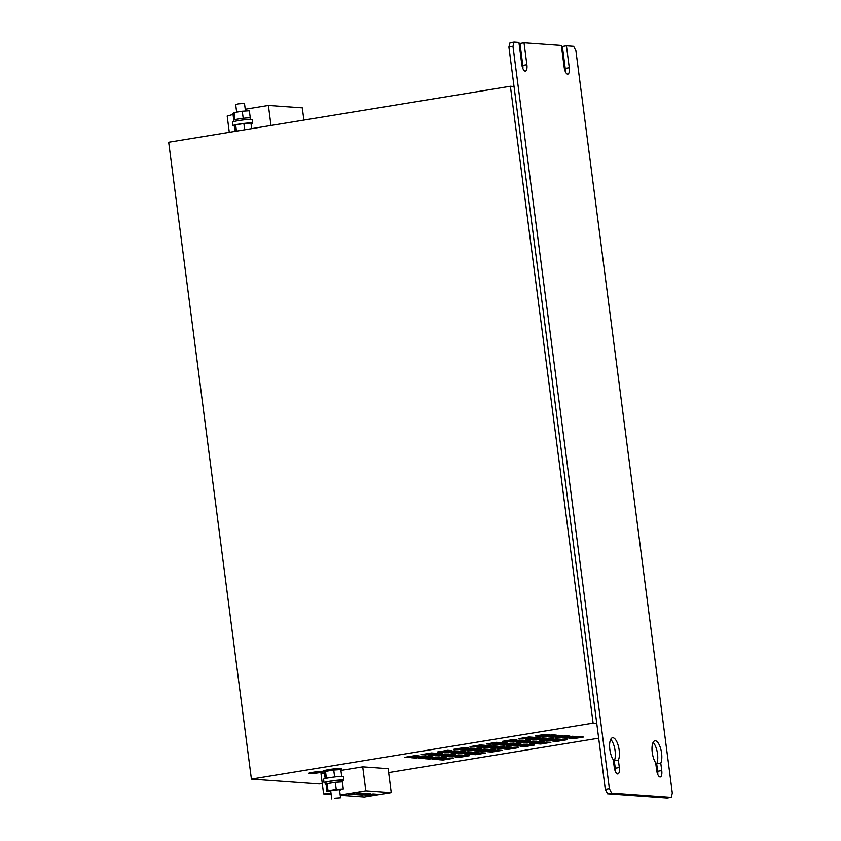 <?xml version="1.0" encoding="UTF-8"?>
<svg xmlns="http://www.w3.org/2000/svg" width="841" height="841" viewBox="0 0 841 841"><rect width="100%" height="100%" fill="white"/><g stroke="black" fill="none" stroke-linecap="round" stroke-linejoin="round"><path stroke-width="1.26" d="M319.359 772.679A7.947 0.652 172.6 0 0 323.722 771.744A7.779 0.641 172.6 0 1 319.296 772.679A7.779 0.641 172.6 0 1 308.615 773.468A7.779 0.641 172.6 0 1 313.357 772.259A7.779 0.641 172.6 0 1 323.669 771.323A7.947 0.652 172.6 0 0 313.294 772.248A7.947 0.652 172.6 0 0 308.447 773.489A7.947 0.652 172.6 0 0 319.359 772.679M236.657 112.137L235.669 104.547L238.381 103.853L244.479 103.411L245.467 111.012M233.84 121.535L233.672 120.221A8.442 0.694 -7.4 0 1 234.807 119.716A8.442 0.694 -7.4 0 1 236.069 119.411A8.442 0.694 -7.4 0 1 238.823 118.907A8.442 0.694 -7.4 0 1 242.082 118.423A8.442 0.694 -7.4 0 1 244.132 118.182A8.442 0.694 -7.4 0 1 249.314 117.845A8.442 0.694 -7.4 0 1 250.113 117.908A8.442 0.694 -7.4 0 1 250.418 118.045L250.586 119.369M234.534 125.929A9.997 0.82 -7.4 0 1 232.81 125.687L232.358 122.176A9.997 0.82 -7.4 0 1 238.455 120.62A9.997 0.82 -7.4 0 1 252.184 119.601L252.647 123.112A9.997 0.82 -7.4 0 1 251.039 123.785M232.81 125.687A9.997 0.82 -7.4 0 1 238.907 124.132A9.997 0.82 -7.4 0 1 252.647 123.112M334.445 798.256L340.552 797.804L334.445 798.256M340.552 797.804L339.501 789.678L333.393 790.13L330.681 790.824L331.732 798.95M339.564 790.214L343.307 788.9L336.232 789.363L335.317 782.34L334.213 782.519A8.442 0.694 172.6 0 0 330.955 782.992A8.442 0.694 172.6 0 0 328.2 783.507L326.949 783.801A8.442 0.694 172.6 0 0 325.803 784.317A8.442 0.694 172.6 0 0 326.108 784.453L326.865 791.602L330.755 791.349M342.445 782.267A8.442 0.694 172.6 0 0 342.55 782.141L342.319 780.385A8.442 0.694 172.6 0 0 330.723 781.236A8.442 0.694 172.6 0 0 325.572 782.55L325.803 784.317M342.382 780.816A9.997 0.82 172.6 0 0 343.864 780.175A9.997 0.82 172.6 0 0 330.135 781.194A9.997 0.82 172.6 0 0 324.037 782.75A9.997 0.82 172.6 0 0 325.635 782.992M343.864 780.175L343.412 776.663A9.997 0.82 172.6 0 0 329.672 777.683A9.997 0.82 172.6 0 0 323.575 779.239L324.037 782.75M341.688 776.432L340.794 769.578L333.551 770.072A8.894 0.725 172.6 0 0 329.188 770.682A8.894 0.725 172.6 0 0 325.667 771.355L325.478 771.407A8.894 0.725 172.6 0 0 323.764 772.07A8.894 0.725 172.6 0 0 324.384 772.259L325.478 771.407M340.868 770.104A8.894 0.725 172.6 0 0 341.393 769.778L341.246 768.685A8.894 0.725 172.6 0 0 329.041 769.589A8.894 0.725 172.6 0 0 323.627 770.976L323.764 772.07M610.703 739.386A12.226 4.573 -99.3 0 1 615.097 750.813A12.226 4.573 -99.3 0 1 614.298 760.79L615.265 768.232A6.665 2.491 -99.3 0 1 615.36 771.407M618.366 760.117L619.333 767.56A6.665 2.491 -99.3 0 1 617.862 773.962A6.665 2.491 -99.3 0 1 614.245 767.202L613.278 759.759A12.226 4.573 -99.3 0 1 609.841 749.478A12.226 4.573 -99.3 0 1 612.532 737.757A12.226 4.573 -99.3 0 1 619.165 750.151A12.226 4.573 -99.3 0 1 618.366 760.117L614.298 760.79M653.121 742.414A12.226 4.573 -99.3 0 1 657.515 753.841A12.226 4.573 -99.3 0 1 656.705 763.807L657.673 771.26A6.665 2.491 -99.3 0 1 657.767 774.435M660.774 763.144L661.741 770.587A6.665 2.491 -99.3 0 1 660.269 776.989A6.665 2.491 -99.3 0 1 656.653 770.23L655.686 762.787A12.226 4.573 -99.3 0 1 652.248 752.506A12.226 4.573 -99.3 0 1 654.939 740.784A12.226 4.573 -99.3 0 1 661.583 753.168A12.226 4.573 -99.3 0 1 660.774 763.144L656.705 763.807M334.213 782.519L328.2 783.507M343.307 788.9L342.392 781.878L335.317 782.34M341.446 781.941A8.442 0.694 172.6 0 0 336.263 782.277M341.393 769.778A8.894 0.725 172.6 0 0 340.805 769.599M333.551 770.072L325.667 771.355M593.105 723.134L251.406 779.113L168.684 142.234L510.392 86.255L593.105 723.134L596.753 723.397L514.04 86.518L510.392 86.255M436.321 759.539L446.487 757.878L442.25 757.573L432.074 759.244L436.321 759.539L436.195 758.561M443.102 760.022L453.278 758.361L449.031 758.056L438.865 759.728L443.102 760.022L442.976 759.045M251.406 779.113L319.265 783.959L322.261 783.465M388.626 772.595L598.676 738.177M429.53 759.055L439.706 757.394L435.459 757.089L425.294 758.75L429.53 759.055L429.404 758.077M422.75 758.571L432.915 756.911L428.679 756.606L418.503 758.267L422.75 758.571L422.624 757.594M415.959 758.088L426.135 756.427L421.888 756.122L411.722 757.783L415.959 758.088L415.832 757.11M409.178 757.604L419.344 755.943L415.107 755.638L404.931 757.299L409.178 757.604L409.052 756.627M459.375 757.363L469.541 755.691L465.304 755.397L455.139 757.058L459.375 757.363L459.249 756.385M452.595 756.879L462.76 755.207L458.524 754.903L448.348 756.574L452.595 756.879L452.458 755.901M445.804 756.395L455.969 754.724L451.733 754.419L441.567 756.091L445.804 756.395L445.677 755.418M439.023 755.912L449.189 754.24L444.952 753.935L434.776 755.607L439.023 755.912L438.897 754.934M432.232 755.428L442.408 753.757L438.161 753.452L427.995 755.123L432.232 755.428L432.106 754.451M425.451 754.934L435.617 753.273L431.38 752.968L421.204 754.64L425.451 754.934L425.325 753.967M475.649 754.692L485.814 753.031L481.578 752.727L471.402 754.388L475.649 754.692L475.522 753.715M468.858 754.209L479.034 752.548L474.787 752.243L464.621 753.904L468.858 754.209L468.731 753.231M462.077 753.725L472.243 752.064L468.006 751.759L457.83 753.42L462.077 753.725L461.951 752.748M455.286 753.242L465.462 751.581L461.215 751.276L451.049 752.937L455.286 753.242L455.16 752.264M448.505 752.758L458.671 751.087L454.434 750.792L444.269 752.453L448.505 752.758L448.379 751.78M441.714 752.274L451.89 750.603L447.643 750.309L437.478 751.97L441.714 752.274L441.588 751.297M491.922 752.033L502.088 750.361L497.851 750.056L487.675 751.728L491.922 752.033L491.796 751.055M485.131 751.549L495.307 749.878L491.06 749.573L480.894 751.244L485.131 751.549L485.005 750.571M478.35 751.066L488.516 749.394L484.279 749.089L474.103 750.761L478.35 751.066L478.224 750.088M471.559 750.571L481.735 748.91L477.488 748.606L467.323 750.277L471.559 750.571L471.433 749.604M464.779 750.088L474.944 748.427L470.708 748.122L460.532 749.794L464.779 750.088L464.653 749.11M457.988 749.604L468.164 747.943L463.917 747.638L453.751 749.31L457.988 749.604L457.861 748.627M508.185 749.363L518.361 747.702L514.114 747.397L503.948 749.058L508.185 749.363L508.059 748.385M501.404 748.879L511.57 747.218L507.333 746.913L497.168 748.574L501.404 748.879L501.278 747.901M494.624 748.395L504.789 746.724L500.542 746.43L490.377 748.091L494.624 748.395L494.487 747.418M487.833 747.912L497.998 746.24L493.762 745.946L483.596 747.607L487.833 747.912L487.706 746.934M481.052 747.428L491.218 745.757L486.981 745.462L476.805 747.123L481.052 747.428L480.926 746.451M474.261 746.945L484.427 745.273L480.19 744.968L470.024 746.64L474.261 746.945L474.135 745.967M524.458 746.703L534.634 745.031L530.387 744.727L520.222 746.398L524.458 746.703L524.332 745.725M517.678 746.209L527.843 744.548L523.607 744.243L513.43 745.914L517.678 746.209L517.551 745.242M510.886 745.725L521.063 744.064L516.816 743.759L506.65 745.431L510.886 745.725L510.76 744.748M504.106 745.242L514.271 743.581L510.035 743.276L499.859 744.947L504.106 745.242L503.98 744.264M497.315 744.758L507.491 743.097L503.244 742.792L493.078 744.453L497.315 744.758L497.189 743.78M490.534 744.274L500.7 742.614L496.463 742.309L486.287 743.97L490.534 744.274L490.408 743.297M540.731 744.033L550.897 742.361L546.661 742.067L536.495 743.728L540.731 744.033L540.605 743.055M533.951 743.549L544.116 741.878L539.88 741.583L529.704 743.244L533.951 743.549L533.825 742.571M527.16 743.066L537.336 741.394L533.089 741.1L522.923 742.761L527.16 743.066L527.034 742.088M520.379 742.582L530.545 740.91L526.308 740.606L516.132 742.277L520.379 742.582L520.253 741.604M513.588 742.098L523.764 740.427L519.517 740.122L509.352 741.794L513.588 742.098L513.462 741.121M506.808 741.615L516.973 739.943L512.737 739.638L502.561 741.31L506.808 741.615L506.681 740.637M557.005 741.363L567.17 739.702L562.934 739.397L552.768 741.068L557.005 741.363L556.879 740.385M550.214 740.879L560.39 739.218L556.143 738.913L545.977 740.574L550.214 740.879L550.088 739.901M543.433 740.395L553.599 738.734L549.362 738.43L539.197 740.091L543.433 740.395L543.307 739.418M536.642 739.912L546.818 738.251L542.571 737.946L532.406 739.607L536.642 739.912L536.516 738.934M529.862 739.428L540.027 737.767L535.791 737.462L525.625 739.123L529.862 739.428L529.735 738.451M523.081 738.945L533.247 737.284L529.01 736.979L518.834 738.64L523.081 738.945L522.944 737.967M573.278 738.703L583.444 737.031L579.207 736.727L569.031 738.398L573.278 738.703L573.152 737.725M566.487 738.219L576.663 736.548L572.416 736.243L562.251 737.914L566.487 738.219L566.361 737.242M559.707 737.736L569.872 736.064L565.636 735.759L555.459 737.431L559.707 737.736L559.58 736.758M552.915 737.252L563.092 735.581L558.845 735.276L548.679 736.947L552.915 737.252L552.789 736.274M546.135 736.769L556.3 735.097L552.064 734.792L541.888 736.464L546.135 736.769L546.009 735.791M539.344 736.274L549.52 734.613L545.273 734.309L535.107 735.98L539.344 736.274L539.218 735.307M362.692 766.866L365.803 790.803L391.223 792.621L388.121 768.685L362.692 766.866L340.91 770.44M324.468 773.131L320.999 773.699L323.617 793.904L331.154 794.44M671.181 797.373L611.638 793.126L609.378 788.606L512.968 46.318L514.093 42.05L518.929 42.397L521.777 64.358A6.665 2.491 80.7 0 0 525.404 71.117A6.665 2.491 80.7 0 0 526.876 64.715L524.017 42.754L561.336 45.425L564.195 67.385A6.665 2.491 80.7 0 0 567.812 74.145A6.665 2.491 80.7 0 0 569.283 67.743L566.424 45.782L573.636 46.297L575.906 50.817L672.316 793.105L671.181 797.373L667.123 798.035L607.57 793.788L605.31 789.279L596.753 723.397M514.04 86.518L508.9 46.991L510.024 42.712L514.093 42.05M522.902 68.563A6.665 2.491 80.7 0 0 522.808 65.388L519.948 43.427L524.017 42.754M565.31 71.59A6.665 2.491 80.7 0 0 565.215 68.415L562.356 46.455L566.424 45.782M512.968 46.318L508.9 46.991M609.378 788.606L605.31 789.279M611.638 793.126L607.57 793.788M331.049 793.673L323.617 793.904M340.227 795.292L364.384 797.016L391.223 792.621M348.016 794.03L353.798 794.451L361.83 793.126L356.058 792.716L348.016 794.03M356.5 794.64L362.282 795.05L370.313 793.736L364.531 793.326L356.5 794.64M364.983 795.25L370.765 795.66L378.797 794.346L373.015 793.925L364.983 795.25M365.803 790.803L340.185 794.997M233.041 114.439L227.175 116.016L229.288 132.31M245.236 109.246L268.384 105.451L302.297 107.869L303.885 120.084M268.384 105.451L270.981 125.477M370.587 794.325L370.765 795.66M362.103 793.725L362.282 795.05M353.619 793.116L353.798 794.451M340.647 769.589A8.894 0.725 172.6 0 0 333.866 770.03M334.623 776.989L333.719 770.041M326.392 778.293L325.499 771.386M325.173 778.577L324.363 772.269M326.949 783.801L326.108 784.453M336.232 789.363L328.011 790.708L327.096 783.686M328.011 790.708L326.865 791.602M236.468 131.133L235.648 124.867L234.513 125.751L235.238 131.333M235.648 124.867L243.869 123.522L244.689 129.787M243.869 123.522L250.944 123.059L251.669 128.641M234.807 119.716L236.069 119.411M242.082 118.423L244.132 118.182M249.314 117.845L250.113 117.908M234.965 119.59L234.05 112.568L232.915 113.451L233.777 120.084M234.05 112.568L242.271 111.222L243.186 118.245M242.271 111.222L249.346 110.76L250.261 117.782M320.043 772.154L317.194 772.027L320.043 772.154M311.181 773.3L318.392 772.574L314.576 772.301L316.111 772.49L311.181 773.3M321.756 771.775L320.053 771.66L321.746 771.702M569.283 67.743L565.215 68.415M526.876 64.715L522.808 65.388M661.741 770.587L657.673 771.26M619.333 767.56L615.265 768.232"/></g></svg>
